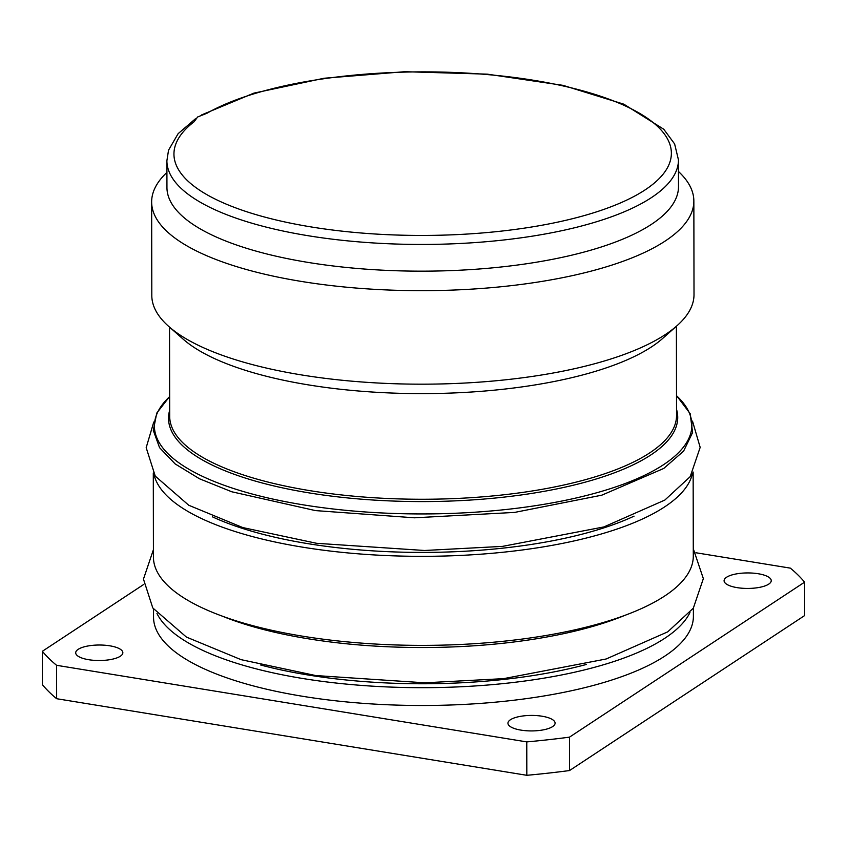 <?xml version="1.0" encoding="UTF-8"?>
<svg xmlns="http://www.w3.org/2000/svg" width="847" height="847" viewBox="0 0 847 847"><rect width="100%" height="100%" fill="white"/><g stroke="black" fill="none" stroke-linecap="round" stroke-linejoin="round"><path stroke-width="1.27" d="M197.616 116.992L194.132 121.735A248.711 81.788 179.9 0 0 317.932 228.002A248.711 81.788 179.9 0 0 645.107 189.887A248.711 81.788 179.9 0 0 540.301 81.407A248.711 81.788 179.9 0 0 207.039 113.223L197.616 116.992M678.458 159.882L678.5 186.605A255.783 84.118 179.9 0 1 651.491 224.307A255.783 84.118 -0.1 0 1 364.019 269.007A255.783 84.118 -0.1 0 1 166.944 187.494L166.891 160.782A255.783 84.118 179.9 0 0 363.977 242.295A255.783 84.118 179.9 0 0 651.449 197.595A255.783 84.118 179.9 0 0 678.458 159.882L674.625 143.937L663.773 129.252L623.858 104.192L563.064 85.356L487.374 74.155L404.75 71.699L324.052 78.252L253.888 93.128L201.501 114.959M166.912 172.417A271.104 89.157 -0.1 0 0 151.645 201.988A271.104 89.157 -0.1 0 0 360.526 288.393A271.104 89.157 -0.1 0 0 665.223 241.014A271.104 89.157 179.9 0 0 693.852 201.046A271.104 89.157 179.9 0 0 678.479 171.518M151.645 201.988L151.804 295.497A271.104 89.157 -0.1 0 0 168.828 326.519A271.104 89.157 -0.1 0 0 408.36 384.072A271.104 89.157 -0.1 0 0 665.393 334.523A271.104 89.157 179.9 0 0 677.102 325.629A271.104 89.157 179.9 0 0 694.011 294.544L693.852 201.046M677.102 325.629L662.756 338.366A255.783 84.118 179.9 0 1 651.714 346.762A255.783 84.118 -0.1 0 1 409.207 393.516A255.783 84.118 -0.1 0 1 183.217 339.202L168.828 326.519M634.043 516.151A258.017 84.859 179.9 0 1 307.81 543.636A258.017 84.859 179.9 0 1 212.544 516.882M153.91 474.034A269.928 88.766 179.9 0 0 370.192 554.69A269.928 88.766 179.9 0 0 664.641 506.887A269.928 88.766 -0.1 0 0 692.528 473.102M153.296 473.007L153.434 557.082A269.928 88.766 179.9 0 0 361.415 643.106A269.928 88.766 179.9 0 0 664.789 595.939A269.928 88.766 -0.1 0 0 693.291 556.14L693.142 472.065M624.673 615.441A258.017 84.859 179.9 0 1 307.98 638.744A258.017 84.859 179.9 0 1 222.263 616.14M586.389 664.45A258.017 84.859 179.9 0 1 308.043 674.985A258.017 84.859 179.9 0 1 260.707 665.022M156.97 613.493A269.928 88.766 179.9 0 0 382.643 686.726A269.928 88.766 179.9 0 0 664.863 638.236A269.928 88.766 -0.1 0 0 689.956 612.561M153.529 609.035L153.54 617.198A269.928 88.766 179.9 0 0 361.521 703.222A269.928 88.766 179.9 0 0 664.895 656.054A269.928 88.766 -0.1 0 0 693.397 616.256L693.386 608.093M695.906 552.752L790.357 568.136A394.871 129.856 -0.1 0 1 804.586 582.164L569.48 737.155A394.871 129.856 179.9 0 1 526.77 741.898L56.59 665.308A394.871 129.856 179.9 0 1 42.35 651.29L143.746 584.441M88.734 659.718A23.578 7.75 179.9 0 1 75.701 652.804A23.578 7.75 179.9 0 1 109.824 645.816A23.578 7.75 179.9 0 1 122.847 652.719A23.578 7.75 179.9 0 1 88.734 659.718M520.979 730.125A23.578 7.75 179.9 0 1 507.946 723.211A23.578 7.75 179.9 0 1 542.069 716.223A23.578 7.75 179.9 0 1 555.092 723.137A23.578 7.75 179.9 0 1 520.979 730.125M737.123 587.638A23.578 7.75 179.9 0 1 724.09 580.724A23.578 7.75 179.9 0 1 758.213 573.737A23.578 7.75 179.9 0 1 771.236 580.64A23.578 7.75 179.9 0 1 737.123 587.638M42.35 651.29L42.414 684.683A394.871 129.856 179.9 0 0 56.643 698.711L526.823 775.301A394.871 129.856 179.9 0 0 569.533 770.548L804.65 615.557L804.586 582.164M56.59 665.308L56.643 698.711M526.77 741.898L526.823 775.301M569.48 737.155L569.533 770.548M169.538 327.143L169.696 416.364A253.422 83.345 -0.1 0 0 364.962 497.125A253.422 83.345 -0.1 0 0 649.787 452.838A253.422 83.345 -0.1 0 0 676.541 415.475L676.393 326.254M169.686 410.244A254.608 83.726 -0.1 0 0 352.839 498.438A254.608 83.726 -0.1 0 0 650.845 454.945A254.608 83.726 -0.1 0 0 676.531 409.355M169.665 396.587A268.753 88.384 -0.1 0 0 318.186 507.088A268.753 88.384 -0.1 0 0 663.508 464.717A268.753 88.384 179.9 0 0 676.509 395.697M195.35 118.845L178.124 133.678L168.532 150.205L166.891 160.782M676.509 395.57L690.167 413.654L692.592 432.542L683.614 451.102L663.752 468.444L601.825 495.167L514.616 512.414L414.416 517.803L315.444 510.593L231.782 491.779L199.5 478.777L175.149 463.923L159.554 447.65L153.318 430.456L156.748 413.103L169.665 396.46M692.497 421.107L700.173 447.385L690.199 476.649L664.842 500.069L603.89 526.929L502.504 546.379L424.527 550.486L316.651 543.308L242.803 527.575L188.765 505.257L155.255 476.12L146.182 447.671L153.762 422.039M693.28 548.718L703.349 578.639L693.322 608.188L667.711 631.851L606.113 658.998L503.616 678.648L424.771 682.809L315.698 675.546L241.046 659.654L186.435 637.092L152.799 607.977L143.461 579.104L153.423 549.661"/></g></svg>
